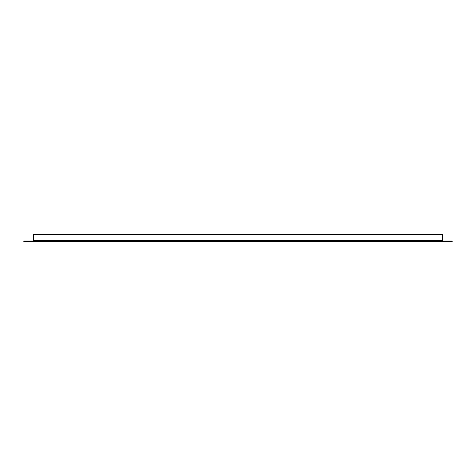 <?xml version="1.0" encoding="UTF-8"?>
<svg xmlns="http://www.w3.org/2000/svg" width="476" height="476" viewBox="0 0 476 476"><rect width="100%" height="100%" fill="white"/><g stroke="black" fill="none" stroke-linecap="round" stroke-linejoin="round"><path stroke-width="0.71" d="M33.594 241.391L33.594 241.011L23.8 241.011L23.8 241.391L452.2 241.391L452.2 241.011L442.406 241.011L442.406 241.391M38.377 241.391L60.256 241.391M415.744 241.391L437.623 241.391M33.594 241.011L33.594 234.608L442.406 234.608L442.406 241.011M33.594 240.636L442.406 240.636"/></g></svg>
